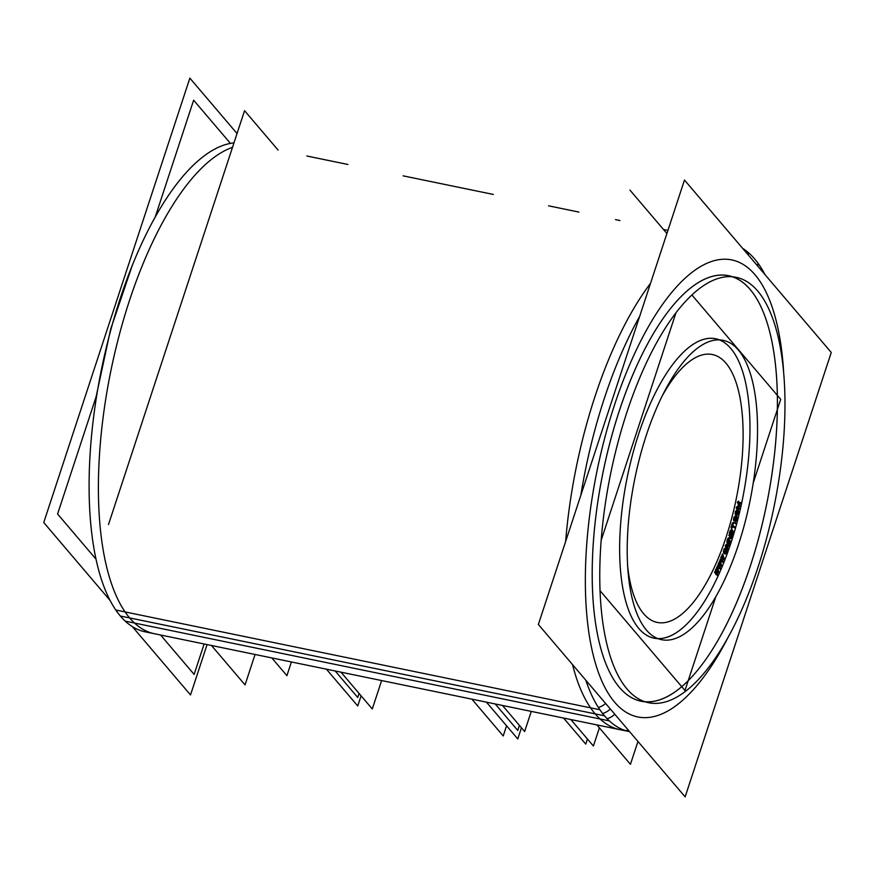<?xml version="1.0" encoding="UTF-8"?>
<svg xmlns="http://www.w3.org/2000/svg" width="875" height="875" viewBox="0 0 875 875"><rect width="100%" height="100%" fill="white"/><g stroke="black" fill="none" stroke-linecap="round" stroke-linejoin="round"><path stroke-width="1.31" d="M719.359 339.894A152.819 58.669 101.6 0 1 730.833 348.48A152.819 58.669 -78.4 0 1 738.434 517.027A152.819 58.669 -78.4 0 1 657.814 638.586M653.964 638.127A152.819 58.669 -78.4 0 1 638.783 628.447A152.819 58.669 101.6 0 1 632.428 455.055A152.819 58.669 101.6 0 1 715.652 338.789M714.481 571.998L716.264 574.798L714.481 571.998M716.133 573.508L715.247 572.097L716.133 573.508M715.455 569.855L715.859 572.031L715.914 568.98M717.314 570.948L716.625 570.03L717.314 570.948M716.319 569.614L715.881 569.034L716.319 569.614M716.538 567.492L717.041 569.723L716.538 567.492M716.909 571.495L717.445 572.228L716.909 571.495M717.227 565.983L719.119 568.477L717.227 565.983M718.955 567.241L718.025 565.994L718.955 567.241M718.178 563.763L718.681 566.016L718.178 563.763M720.103 564.572L719.316 563.708L720.103 564.572M719.141 563.511L718.594 562.909L719.141 563.511M719.217 561.323L719.841 563.598L719.217 561.323M719.633 565.097L720.267 565.819L719.633 565.097M719.895 559.748L721.886 561.936L719.895 559.748M721.689 560.744L720.716 559.672L721.689 560.744M720.792 557.462L721.427 559.77L720.792 557.462M722.783 557.998L721.208 556.566L722.783 557.998M721.809 554.936L722.542 557.255L721.809 554.936M722.258 558.491L722.991 559.18L722.258 558.491M723.614 552.716L724.183 553.602L723.614 552.716M723.428 551.13L723.406 551.83L723.428 551.13M724.095 548.822L723.712 549.883L724.095 548.822M725.648 551.239L725.255 552.3L725.648 551.239M727.77 546.284L728.098 545.311L727.77 546.284L726.414 546.109L727.77 546.284M727.18 547.98L725.867 546.219L727.18 547.98M725.616 546.941L726.217 547.75L725.616 546.941M726.447 548.056L726.928 548.702L726.447 548.056M725.43 545.125L725.145 545.956L725.43 545.125M727.738 545.53L726.195 545.256L727.738 545.53L726.906 542.347L727.738 545.53M727.059 540.4L726.852 541.002L727.059 540.4M728.941 542.894L727.891 541.505L728.941 542.894M728.273 543.069L728.689 543.616L728.273 543.069M729.52 541.111L728.219 539.339L729.52 541.111M727.978 540.083L729.356 541.614L727.978 540.083M727.672 538.519L727.453 539.197L727.672 538.519M730.417 537.097L728.689 537.873L730.417 537.097L728.755 535.238L730.417 537.097M730.953 536.681L729.575 535.139L730.953 536.681M730.592 537.797L728.416 538.727L730.592 537.797M729.914 534.067L731.347 535.423L729.914 534.067M730.198 530.469L729.345 533.291L730.198 530.469M733.917 526.717L732.67 525.733L733.917 526.717M732.452 526.498L733.698 527.483L732.452 526.498M732.364 523.009L730.986 527.833L732.364 523.009M734.759 522.692L734.584 523.327L734.759 522.692M733.863 520.778L734.562 521.205L733.863 520.778M733.469 519.509L733.523 520.133L733.469 519.509M733.928 517.103L733.633 518.262L733.928 517.103M735.569 519.422L735.875 518.262L735.569 519.422M735.864 517.081L736.061 516.294L735.853 517.07M735.416 511.153L735.098 514.03L735.416 511.153M737.712 512.203L737.483 513.166L737.712 512.203M735.459 514.631L736.181 514.959L735.459 514.631M739.244 504.952L738.073 503.005L739.244 504.952M739.112 506.166L737.133 507.248L739.112 506.166M738.708 507.992L737.505 507.609L738.708 507.992L738.544 508.703L738.708 507.992M736.903 508.266L738.533 508.78L736.903 508.266M736.378 507.095L736.17 507.992L736.378 507.095M738.981 505.553L737.319 506.395L738.981 505.553L737.887 503.847L738.981 505.553M737.559 501.747L737.362 502.633L737.559 501.747M739.922 502.502L738.303 501.987L739.922 502.502L739.769 503.202L739.922 502.502M738.708 502.95L739.747 503.289L738.708 502.95M732.025 532.044L731.445 533.991L732.025 532.044M735.481 512.236L735.733 511.23L735.481 512.236M737.166 513.111L737.417 512.072L737.166 513.111M737.494 511.525L737.417 512.072L737.494 511.525M644.809 701.695A217.153 83.366 -78.4 0 0 760.506 531.103A217.153 83.366 -78.4 0 0 750.214 289.538A217.153 83.366 101.6 0 0 732.364 276.784M728.634 275.767A217.153 83.366 101.6 0 0 610.367 440.989A217.153 83.366 101.6 0 0 619.402 687.389A217.153 83.366 -78.4 0 0 640.981 701.148M340.966 672.175L372.291 708.969L381.631 680.553M326.419 669.178L357.744 705.972L361.091 695.811M471.898 699.158L503.223 735.952L506.559 725.791M486.445 702.155L517.77 738.948L486.445 702.155L517.77 738.948L486.445 702.155L517.77 738.948L521.445 727.748M691.961 295.05L780.719 399.317L691.961 295.05L780.719 399.317L691.961 295.05L780.719 399.317L691.961 295.05L780.719 399.317L753.277 482.781M675.872 313.053L601.125 540.422M599.977 590.625L684.983 690.484L715.903 596.444L684.983 690.484L599.977 590.625L684.983 690.484L715.903 596.444L684.983 690.484L599.977 590.625L684.983 690.484L715.903 596.444L684.983 690.484L599.977 590.625L684.983 690.484L715.903 596.444M649.337 633.139A152.819 58.669 -78.4 0 1 638.794 461.223A152.819 58.669 -78.4 0 1 723.209 340.353A152.819 58.669 -78.4 0 1 741.202 353.719M735.405 346.905A152.819 58.669 -78.4 0 1 745.948 518.809A152.819 58.669 -78.4 0 1 661.533 639.691A152.819 58.669 -78.4 0 1 643.541 626.325M717.533 574.7L716.559 569.669M716.319 574.831L716.723 573.945M714.995 571.769L717.248 575.323M715.531 571.484L715.225 572.152M717.117 574.033L715.291 571.123M716.1 569.384L717.008 574.273M718.309 571.43L716.363 568.816M717.161 567.055L718.2 571.681M717.588 566.978L717.281 567.656M718.725 572.119L717.456 566.409M717.5 572.261L717.905 571.375M716.439 569.931L718.441 572.72M720.398 568.323L719.272 563.533M719.173 568.509L719.567 567.591M717.73 565.797L720.125 568.958M718.266 565.447L717.97 566.136M719.961 567.722L718.014 565.13M718.791 563.325L719.841 567.973M718.616 562.855L718.222 563.773M721.109 565.02L719.053 562.723M719.819 560.908L721 565.283M720.267 560.777L719.961 561.477M721.547 565.633L720.114 560.241M720.311 565.841L720.716 564.922M719.152 563.817L721.273 566.267M723.166 561.706L721.897 557.2M721.941 561.958L722.312 561.006M720.377 559.606L722.903 562.373M720.913 559.191L720.628 559.902M722.695 561.181L720.65 558.917M721.405 557.047L722.586 561.444M721.219 556.522L720.847 557.473M723.811 558.392L721.645 556.434M722.389 554.564L723.702 558.666M722.837 554.378L722.553 555.089M724.27 558.939L722.663 553.875M723.034 559.212L723.417 558.261M721.777 557.484L724.008 559.584M727.059 549.795L726.031 548.198M726.906 550.517L726.939 549.784M726.633 551.764L726.917 550.495M725.966 553.547L726.906 551.009M725.725 553.711L726.25 552.803M724.139 552.519L725.167 554.127M724.161 551.983L724.369 552.88M724.183 551.261L724.161 552.005M724.467 550.025L724.183 551.294M725.134 548.231L724.194 550.78M725.123 548.428L724.85 548.986M725.288 548.92L725.922 548.013L725.113 548.45M724.423 551.13L725.353 548.592M724.631 552.169L724.697 550.386M725.43 553.416L724.402 551.808M726.02 552.453L725.2 553.044M726.677 550.648L725.736 553.197M726.523 550.091L726.403 551.403M725.561 551.425L726.502 548.877M726.534 547.816L725.331 551.064M727.727 541.483L729.684 544.097M728.995 546.033L727.825 541.242M727.825 546.306L728.164 545.3M726.141 546.131L728.842 546.481M728.186 548.45L726.217 545.847M727.683 548.866L727.945 548.111M725.572 546.044L727.934 549.183M726.447 544.523L725.55 547.116M728.809 545.748L725.878 545.212M727.3 541.089L728.634 546.241M728.077 539.798L727.18 542.402M729.936 543.375L727.573 540.225M729.444 543.791L729.695 543.036M730.614 541.319L728.372 538.825M730.111 541.789L730.362 541.023M727.891 539.284L730.373 542.062M728.755 537.688L727.891 540.345M731.522 537.086L728.153 538.617M729.236 535.084L731.434 537.534M729.739 534.614L729.488 535.391M731.959 537.119L729.477 534.352M731.095 538.716L731.959 536.069M728.284 539.263L731.697 537.797M732.353 530.491L731.467 529.67M733.009 532.58L732.802 530.272M731.861 536.353L733.25 531.781M729.783 533.378L732.364 535.828M731.194 529.845L729.805 534.417M731.478 529.659L730.953 530.644M730.297 533.914L731.489 529.966M731.413 533.958L730.264 532.875M732.102 530.545L730.909 534.494M731.741 530.239L731.872 531.333M732.616 531.07L732.78 532.208M731.172 534.734L732.364 530.797M732.331 534.833L731.139 533.706M733.02 531.409L731.828 535.358M733.348 522.375L731.522 528.784M732.539 526.17L733.567 522.55M734.945 527.089L732.495 525.153M734.453 527.647L734.672 526.859M732.277 525.919L734.727 527.855M731.752 528.959L732.78 525.339M735.569 523.655L735.744 522.998M735.514 522.834L735.339 523.502M736.816 516.436L736.728 517.442M737.034 517.934L737.013 516.709M736.914 518.602L737.034 517.913M736.4 520.559L737.122 517.792M736.389 520.384L736.619 519.739M735.842 521.237L736.4 520.362M734.322 520.756L735.612 521.533M734.223 519.652L734.617 520.931M734.388 518.405L734.223 519.673M734.902 516.458L734.18 519.225M735.142 516.173L734.683 517.267M735.733 515.802L735.131 516.195M735.153 516.95L735.733 515.78M734.464 519.389L735.186 516.622M734.814 520.166L734.672 518.58M735.809 520.756L734.519 519.991M736.334 519.575L735.733 520.57M736.837 517.617L736.116 520.384M736.717 517.431L736.63 518.438M735.919 512.334L735.853 514.205M735.481 511.142L735.219 512.225M736.608 510.191L736.17 511.317M737.461 509.589L736.914 509.775M738.489 510.059L737.155 509.447M738.577 511.7L738.183 509.917M738.467 512.378L738.577 511.678M737.516 513.275L737.778 512.192M738.008 514.041L738.216 513.384M736.925 515.112L738.019 514.019M735.897 514.642L737.231 515.255M735.853 514.183L736.203 514.784M735.514 512.356L735.777 511.273M736.389 514.008L736.214 512.466M737.417 514.478L736.094 513.866M737.756 513.756L737.122 514.336M737.483 512.061L737.22 513.144M738.248 511.667L738.172 512.236M736.969 510.223L738.303 510.836M736.466 511.448L736.837 510.595M738.336 502.753L740.819 503.541M740.327 505.641L738.423 502.48M737.253 507.752L740.217 506.122M739.769 508.244L737.297 507.467M739.287 508.944L739.463 508.134M736.619 508.091L739.594 509.031M737.362 506.188L736.739 508.998M740.086 505.531L736.837 507.183M737.822 502.72L739.966 506.078M738.5 501.091L737.877 503.902M740.994 502.753L738.008 501.812M740.502 503.453L740.688 502.644M109.977 600.348L43.75 522.539L189.864 78.127L237.037 133.536M132.355 626.631L190.52 694.958L207.08 644.591M631.214 693.394A217.153 83.366 -78.4 0 1 616.241 449.105A217.153 83.366 -78.4 0 1 736.203 277.331A217.153 83.366 -78.4 0 1 761.764 296.33M753.528 286.639A217.153 83.366 -78.4 0 1 768.502 530.939A217.153 83.366 -78.4 0 1 648.55 702.712A217.153 83.366 -78.4 0 1 622.978 683.714M684.48 180.042L831.25 352.461L685.136 796.873L538.366 624.466L684.48 180.042M607.119 718.692A16.089 14.47 -47.2 0 0 614.753 714.197M598.369 707.481A16.089 13.934 -34.5 0 0 605.587 703.423M746.812 253.258L749.777 253.87A249.331 95.714 -78.4 0 1 765.023 274.652M629.245 731.577L145.108 631.816A249.331 95.714 -78.4 0 1 115.752 610.006L599.889 709.767A249.331 95.714 -78.4 0 0 629.245 731.577A249.331 95.714 -78.4 0 0 629.606 731.653M233.964 142.887A249.331 95.714 -78.4 0 0 104.486 355.381A249.331 95.714 -78.4 0 0 125.223 621.13L609.361 720.891A249.331 95.714 -78.4 0 1 585.823 680.214M756.273 264.381L759.248 264.994A249.331 95.714 -78.4 0 0 742.645 248.369M580.803 495.403A249.331 95.714 -78.4 0 1 639.636 316.433M519.422 725.364L517.759 730.439L519.422 725.364L517.759 730.439L519.422 725.364L517.759 730.439L519.422 725.364L517.759 730.439L495.217 703.959M599.386 727.847L593.403 746.025L570.861 719.545M531.267 711.386L524.65 731.511L531.267 711.386L524.65 731.511L531.267 711.386L524.65 731.511L531.267 711.386L524.65 731.511L531.267 711.386L524.65 731.511L531.267 711.386L524.65 731.511L502.48 705.458M587.42 739.003L585.747 744.1L587.42 739.003L585.747 744.1L587.42 739.003L585.747 744.1L587.42 739.003L585.747 744.1L587.42 739.003L585.747 744.1L587.42 739.003L585.747 744.1L563.577 718.047M335.191 670.983L357.733 697.473L359.067 693.438M271.808 657.923L286.912 675.664L271.808 657.923L286.912 675.664L271.808 657.923L286.912 675.664L271.808 657.923L286.912 675.664L271.808 657.923L286.912 675.664L291.419 661.959M629.945 190.094L666.903 233.505M637.962 741.464L630.438 764.323L596.892 724.916M108.5 524.497L244.562 110.677L278.097 150.073M211.498 645.498L245.055 684.906L255.062 654.467M95.9 559.027L57.586 514.008L96.808 394.691M155.116 217.35L193.637 100.188L230.442 143.412M160.584 635.009L194.13 674.417L204.137 643.978M725.987 363.212A136.73 52.489 -78.4 0 1 726.141 537.02A136.73 52.489 -78.4 0 1 643.628 613.714A136.73 52.489 101.6 0 1 627.561 565.228A136.73 52.489 101.6 0 0 643.628 613.714A136.73 52.489 -78.4 0 0 726.141 537.02A136.73 52.489 -78.4 0 0 725.987 363.212A136.73 52.489 101.6 0 0 662.572 395.314A136.73 52.489 101.6 0 1 725.987 363.212M730.833 348.48A152.819 58.669 101.6 0 0 638.608 434.186A152.819 58.669 101.6 0 0 638.783 628.447A152.819 58.669 -78.4 0 0 731.008 542.73A152.819 58.669 -78.4 0 0 730.833 348.48M232.509 147.317A249.331 95.714 101.6 0 0 112.602 362.622A249.331 95.714 101.6 0 0 129.642 617.936L595.164 713.858A249.331 95.714 101.6 0 1 572.534 664.606A249.331 95.714 101.6 0 0 595.164 713.858A249.331 95.714 -78.4 0 0 619.938 729.663L154.416 633.73A249.331 95.714 -78.4 0 1 129.642 617.936A249.331 95.714 101.6 0 1 112.602 362.622A249.331 95.714 101.6 0 1 232.509 147.317M750.214 289.538A217.153 83.366 -78.4 0 1 750.455 565.578A217.153 83.366 -78.4 0 1 619.402 687.389A217.153 83.366 101.6 0 1 619.161 411.337A217.153 83.366 101.6 0 1 750.214 289.538M755.059 274.794A233.242 89.545 101.6 0 0 614.294 405.628A233.242 89.545 101.6 0 0 614.556 702.122A233.242 89.545 -78.4 0 0 729.017 635.534A233.242 89.545 -78.4 0 1 614.556 702.122A233.242 89.545 101.6 0 1 614.294 405.628A233.242 89.545 101.6 0 1 755.059 274.794A233.242 89.545 -78.4 0 1 783.562 370.847A233.242 89.545 -78.4 0 0 755.059 274.794M610.302 708.969A16.089 14.23 139.6 0 1 602.634 713.519A16.089 14.23 -40.4 0 0 610.302 708.969A16.089 14.23 -40.4 0 1 602.634 713.519M650.53 283.314A249.331 95.714 101.6 0 0 565.633 541.527A249.331 95.714 101.6 0 1 650.53 283.314M120.334 616.011L604.472 715.783L120.334 616.011M131.939 266.383L110.611 329.35L96.064 396.966L110.611 329.35L131.939 266.383M628.786 730.68L625.013 730.439L628.786 730.68M667.92 230.409L663.502 229.502L667.92 230.409M619.938 220.533L615.453 219.603L619.938 220.533M578.922 212.078L548.581 205.822L578.922 212.078M493.369 194.447L403.102 175.842L493.369 194.447M347.889 164.467L306.863 156.012L347.889 164.467M620.178 729.706L616.405 728.798"/></g></svg>
